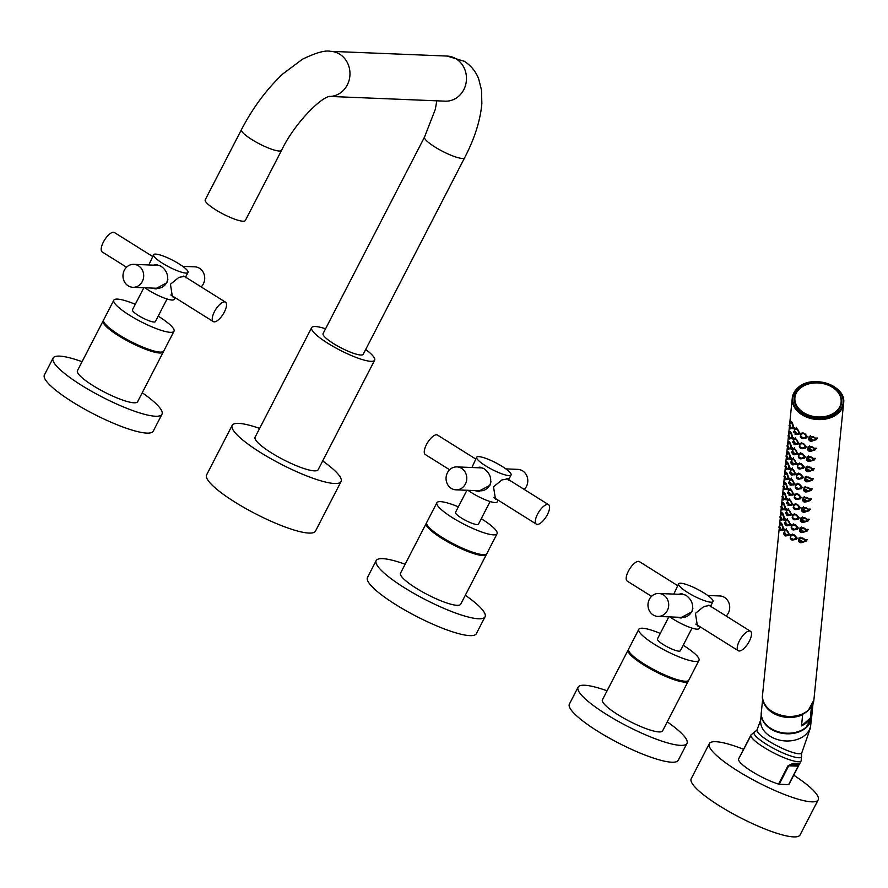 <?xml version="1.0" encoding="UTF-8"?>
<svg xmlns="http://www.w3.org/2000/svg" width="888" height="888" viewBox="0 0 888 888"><rect width="100%" height="100%" fill="white"/><g stroke="black" fill="none" stroke-linecap="round" stroke-linejoin="round"><path stroke-width="1.33" d="M281.585 150.294A22.566 4.451 27.3 0 1 251.815 139.549A22.566 4.451 27.3 0 1 241.469 129.593L205.239 199.789A22.566 4.451 27.3 0 0 214.519 209.069A22.566 4.451 27.3 0 0 235.742 219.536A22.566 4.451 -152.7 0 0 245.354 220.49L281.585 150.294C294.228 123.754 320.457 97.747 329.393 96.415L445.188 101.165A22.566 20.369 92.3 0 0 465.667 84.737A22.566 20.369 92.3 0 0 456.254 58.952A22.566 20.369 92.3 0 0 447.019 56.055L464.402 61.328C471.162 65.79 475.913 71.651 478.676 78.91L481.518 90.143L481.851 103.485C480.386 120.357 474.658 138.428 464.657 157.72A22.566 4.451 -152.7 0 1 434.898 146.975A22.566 4.451 -152.7 0 1 424.542 137.018L435.331 109.313L436.785 100.821M464.657 157.72L363.203 354.29A22.566 4.451 -152.7 0 1 333.433 343.545A22.566 4.451 -152.7 0 1 323.088 333.577L424.542 137.018M325.563 328.782A35.465 7.004 27.3 0 0 311.633 327.661A35.465 7.004 27.3 0 0 327.894 343.312A35.465 7.004 -152.7 0 0 374.658 360.195A35.465 7.004 -152.7 0 0 365.678 349.484M374.658 360.195L318.137 469.719A35.465 7.004 -152.7 0 1 271.362 452.836A35.465 7.004 -152.7 0 1 255.1 437.185L311.633 327.661M259.629 428.416A61.261 12.099 27.3 0 0 232.179 425.352A61.261 12.099 27.3 0 0 260.273 452.381A61.261 12.099 -152.7 0 0 341.059 481.551A61.261 12.099 -152.7 0 0 322.655 460.95M232.179 425.352L206.593 474.925A61.261 12.099 27.3 0 0 234.687 501.953A61.261 12.099 -152.7 0 0 315.473 531.113L341.059 481.551M214.441 311.677A11.477 4.396 -57.9 0 1 225.474 302.153A11.477 4.396 -57.9 0 1 224.32 312.077A11.477 4.396 122.1 0 1 213.287 321.6A11.477 4.396 122.1 0 1 214.441 311.677M174.126 297.058L172.416 296.747L170.441 284.249L178.865 277.389L185.303 276.201L185.548 277.112M153.369 265.157L156.377 264.624L160.983 266.167C166.933 270.562 168.887 276.09 166.855 282.75L155.389 288.855L151.582 288.056M153.624 254.712A19.347 3.818 -152.7 0 0 162.493 263.248A19.347 3.818 27.3 0 0 188.001 272.461A19.347 3.818 27.3 0 0 179.132 263.925A19.347 3.818 -152.7 0 0 153.624 254.712L148.818 264.968M144.966 287.79A19.347 3.818 -152.7 0 0 148.573 290.209A19.347 3.818 27.3 0 0 174.081 299.423L175.014 297.613M153.768 288.145A12.121 10.945 -87.7 0 0 156.388 288.855M154.701 265.201A12.121 10.945 92.3 0 1 157.243 264.713M167.888 279.098A11.477 10.356 92.3 0 1 157.287 288.289L132.878 287.301A11.477 10.356 92.3 0 0 143.29 278.943A11.477 10.356 92.3 0 0 138.506 265.834A11.477 10.356 -87.7 0 0 133.811 264.358L158.219 265.346A11.477 10.356 92.3 0 1 159.929 265.579M143.834 287.745L132.445 309.801A12.898 2.542 -152.7 0 0 138.362 315.484A12.898 2.542 27.3 0 0 155.367 321.634L167.044 298.99M158.197 316.139A33.855 6.682 -152.7 0 1 158.464 316.306A33.855 6.682 27.3 0 1 173.993 331.246A33.855 6.682 27.3 0 1 129.337 315.118A33.855 6.682 -152.7 0 1 113.819 300.188A33.855 6.682 -152.7 0 1 135.276 304.307M173.993 331.246L163.781 351.015A33.855 6.682 27.3 0 1 119.136 334.898A33.855 6.682 -152.7 0 1 103.618 319.958L113.819 300.188M103.152 320.857L77.456 370.651A33.855 6.682 -152.7 0 0 92.974 385.592A33.855 6.682 -152.7 0 0 137.618 401.709L163.314 351.914A33.855 6.682 27.3 0 1 118.67 335.797A33.855 6.682 -152.7 0 1 103.152 320.857A33.855 6.682 -152.7 0 1 103.474 320.457M82.073 361.694A61.261 12.099 27.3 0 0 53.102 358.086A61.261 12.099 27.3 0 0 81.185 385.115A61.261 12.099 -152.7 0 0 161.971 414.274L153.28 431.124A61.261 12.099 -152.7 0 1 72.483 401.964A61.261 12.099 27.3 0 1 44.4 374.936L53.102 358.086M142.247 392.751A61.261 12.099 -152.7 0 1 161.971 414.274M201.154 286.902A11.477 10.356 92.3 0 0 199.523 268.298A11.477 10.356 -87.7 0 0 194.827 266.833L182.739 266.345M152.692 256.521L114.419 232.534A11.477 4.396 -57.9 0 0 103.385 242.058A11.477 4.396 122.1 0 0 102.231 251.981L126.551 267.221M132.878 287.301A11.477 10.356 92.3 0 1 128.183 285.825A11.477 10.356 -87.7 0 1 123.388 272.716A11.477 10.356 -87.7 0 1 133.811 264.358M537.518 514.219A11.477 4.396 -57.9 0 1 548.551 504.684A11.477 4.396 -57.9 0 1 547.397 514.618A11.477 4.396 122.1 0 1 536.363 524.142A11.477 4.396 122.1 0 1 537.518 514.219M497.202 499.589L495.493 499.278L493.517 486.791L501.931 479.931L508.369 478.743L508.613 479.653M476.445 467.687L479.442 467.166L484.06 468.709C490.01 473.104 491.963 478.632 489.932 485.292L478.466 491.397L474.658 490.598M476.69 457.253A19.347 3.818 -152.7 0 0 485.558 465.789A19.347 3.818 27.3 0 0 511.077 474.991A19.347 3.818 27.3 0 0 502.208 466.455A19.347 3.818 -152.7 0 0 476.69 457.253L471.894 467.51M468.043 490.32A19.347 3.818 -152.7 0 0 471.65 492.751A19.347 3.818 27.3 0 0 497.158 501.953L498.09 500.155M476.845 490.687A12.121 10.945 -87.7 0 0 479.465 491.397M477.766 467.743A12.121 10.945 92.3 0 1 480.319 467.255M490.964 481.64A11.477 10.356 92.3 0 1 480.364 490.82L455.955 489.832A11.477 10.356 92.3 0 0 466.367 481.485A11.477 10.356 92.3 0 0 461.571 468.365A11.477 10.356 -87.7 0 0 456.876 466.899L481.285 467.887A11.477 10.356 92.3 0 1 482.994 468.12M466.899 490.276L455.522 512.332A12.898 2.542 -152.7 0 0 461.427 518.026A12.898 2.542 27.3 0 0 478.443 524.164L490.121 501.531M481.274 518.67A33.855 6.682 -152.7 0 1 481.54 518.836A33.855 6.682 27.3 0 1 497.058 533.777A33.855 6.682 27.3 0 1 452.414 517.66A33.855 6.682 -152.7 0 1 436.896 502.719A33.855 6.682 -152.7 0 1 458.352 506.848M497.058 533.777L486.857 553.557A33.855 6.682 27.3 0 1 442.213 537.44A33.855 6.682 -152.7 0 1 426.684 522.499L436.896 502.719M426.229 523.398L400.521 573.193A33.855 6.682 -152.7 0 0 416.05 588.122A33.855 6.682 -152.7 0 0 460.694 604.24L486.391 554.456A33.855 6.682 27.3 0 1 441.747 538.328A33.855 6.682 -152.7 0 1 426.229 523.398A33.855 6.682 -152.7 0 1 426.54 522.988M405.15 564.235A61.261 12.099 27.3 0 0 376.168 560.617A61.261 12.099 27.3 0 0 404.262 587.645A61.261 12.099 -152.7 0 0 485.048 616.816L476.345 633.666A61.261 12.099 -152.7 0 1 395.56 604.506A61.261 12.099 27.3 0 1 367.477 577.466L376.168 560.617M465.312 595.282A61.261 12.099 -152.7 0 1 485.048 616.816M524.231 489.443A11.477 10.356 92.3 0 0 522.599 470.84A11.477 10.356 -87.7 0 0 517.904 469.375L505.816 468.886M475.757 459.052L437.495 435.065A11.477 4.396 -57.9 0 0 426.462 444.588A11.477 4.396 122.1 0 0 425.297 454.523L449.617 469.763M455.955 489.832A11.477 10.356 92.3 0 1 451.248 488.367A11.477 10.356 -87.7 0 1 446.464 475.258A11.477 10.356 -87.7 0 1 456.876 466.899M739.438 640.803A11.477 4.396 -57.9 0 1 750.471 631.279A11.477 4.396 -57.9 0 1 749.317 641.203A11.477 4.396 122.1 0 1 738.283 650.726A11.477 4.396 122.1 0 1 739.438 640.803M699.122 626.173L697.413 625.874L695.437 613.375L703.851 606.515L710.3 605.327L710.533 606.238M678.365 594.272L681.374 593.75L685.98 595.293C691.93 599.689 693.883 605.216 691.852 611.876L680.386 617.981L676.578 617.182M678.621 583.838A19.347 3.818 -152.7 0 0 687.49 592.374A19.347 3.818 27.3 0 0 712.997 601.576A19.347 3.818 27.3 0 0 704.129 593.04A19.347 3.818 -152.7 0 0 678.621 583.838L673.814 594.094M669.963 616.916A19.347 3.818 -152.7 0 0 673.57 619.336A19.347 3.818 27.3 0 0 699.078 628.549L700.01 626.739M678.765 617.271A12.121 10.945 -87.7 0 0 681.385 617.981M679.697 594.327A12.121 10.945 92.3 0 1 682.239 593.839M692.884 608.225A11.477 10.356 92.3 0 1 682.284 617.415L657.875 616.416A11.477 10.356 92.3 0 0 668.287 608.069A11.477 10.356 92.3 0 0 663.491 594.949A11.477 10.356 -87.7 0 0 658.796 593.484L683.205 594.472A11.477 10.356 92.3 0 1 684.914 594.705M668.819 616.86L657.442 638.927A12.898 2.542 -152.7 0 0 663.347 644.61A12.898 2.542 27.3 0 0 680.363 650.749L692.041 628.116M683.194 645.265A33.855 6.682 -152.7 0 1 683.46 645.432A33.855 6.682 27.3 0 1 698.989 660.361A33.855 6.682 27.3 0 1 654.334 644.244A33.855 6.682 -152.7 0 1 638.816 629.315A33.855 6.682 -152.7 0 1 660.272 633.433M698.989 660.361L688.777 680.141A33.855 6.682 27.3 0 1 644.133 664.024A33.855 6.682 -152.7 0 1 628.615 649.084L638.816 629.315M628.149 649.983L602.441 699.777A33.855 6.682 -152.7 0 0 617.97 714.718A33.855 6.682 -152.7 0 0 662.615 730.835L688.311 681.041A33.855 6.682 27.3 0 1 643.667 664.923A33.855 6.682 -152.7 0 1 628.149 649.983A33.855 6.682 -152.7 0 1 628.46 649.572M607.07 690.82A61.261 12.099 27.3 0 0 578.088 687.201A61.261 12.099 27.3 0 0 606.182 714.23A61.261 12.099 -152.7 0 0 686.968 743.4L678.265 760.25A61.261 12.099 -152.7 0 1 597.48 731.09A61.261 12.099 27.3 0 1 569.397 704.062L578.088 687.201M667.243 721.866A61.261 12.099 -152.7 0 1 686.968 743.4M726.151 616.028A11.477 10.356 92.3 0 0 724.519 597.424A11.477 10.356 -87.7 0 0 719.824 595.959L707.736 595.471M677.688 585.647L639.415 561.649A11.477 4.396 -57.9 0 0 628.382 571.173A11.477 4.396 122.1 0 0 627.228 581.107L651.537 596.348M657.875 616.416A11.477 10.356 92.3 0 1 653.18 614.951A11.477 10.356 -87.7 0 1 648.384 601.842A11.477 10.356 -87.7 0 1 658.796 593.484M761.382 715.195A25.153 18.393 5.7 0 0 778.854 732.567A25.153 18.393 5.7 0 0 806.115 727.683A25.153 18.393 5.7 0 0 811.022 720.168M788.056 765.711L788.711 765.845L779.22 784.237L788.633 784.626L798.134 766.233L797.79 764.945L795.992 764.468L788.711 765.845L798.401 766.144L799.433 763.691L797.402 763.247L792.917 763.425L788.056 765.711L778.554 784.104A28.25 5.572 -152.7 0 1 751.592 771.284A28.25 5.572 -152.7 0 1 738.561 759.029L750.316 736.718M788.633 784.626L799.433 763.691A2.575 2.553 -35.3 0 1 797.79 764.945L791.874 764.701A2.575 1.776 -96.5 0 0 792.917 763.425M793.739 775.18A61.261 12.099 -152.7 0 1 818.181 799.866A61.261 12.099 -152.7 0 1 737.384 770.706A61.261 12.099 27.3 0 1 709.301 743.678A61.261 12.099 27.3 0 1 743.578 749.283M779.22 784.237L778.554 784.104M788.91 784.537L798.39 766.166M738.572 758.985L748.051 740.636M818.181 799.866L800.088 834.92A61.261 12.099 -152.7 0 1 719.291 805.76A61.261 12.099 27.3 0 1 691.208 778.732L709.301 743.678M803.407 713.564L802.641 714.696L801.52 725.896A25.275 18.493 5.7 0 0 806.748 722.499A25.275 18.493 5.7 0 0 810.356 718.081L811.432 706.77M801.52 725.896L810.356 718.081M807.303 491.153L807.614 491.108C806.36 489.11 804.983 488.777 803.474 490.087C804.639 492.196 806.015 492.54 807.614 491.108L806.915 491.919L803.54 489.821L807.303 491.153L803.762 490.487M804.75 490.254L806.138 491.297M806.304 490.997L804.506 490.42M805.56 486.458L804.239 488.456C806.493 486.469 808.58 486.868 810.478 489.654L806.915 491.919M803.84 489.188L804.151 487.068L811.965 489.255L811.31 490.376L808.135 491.408M780.596 524.053L780.852 522.81M780.63 523.554C781.629 522.61 782.606 524.586 783.582 529.481L783.249 530.325L782.128 529.981M784.493 531.535L784.803 529.692M784.448 530.547C786.202 528.948 787.823 530.369 789.321 534.787L788.899 535.708L787.023 535.664M790.686 536.674L790.986 534.598M790.542 535.542C792.84 533.51 794.982 534.465 796.969 538.394L796.458 539.404L793.916 539.771M798.756 539.937L799.067 537.828L806.881 540.015L806.226 541.136L803.052 542.168M781.618 513.908L781.873 512.665M781.651 513.408C782.639 512.454 783.627 514.43 784.604 519.336L784.27 520.179L783.149 519.835M785.514 521.378L785.825 519.536M785.469 520.401C787.212 518.803 788.844 520.213 790.342 524.63L789.92 525.563L788.045 525.507M791.708 526.529L791.996 524.453M791.552 525.396C793.861 523.354 796.003 524.309 797.99 528.249L797.468 529.259L794.938 529.625M799.766 529.792L800.088 527.672L807.891 529.859L807.248 530.98L804.062 532.012M782.639 503.751L782.883 502.508M782.661 503.252C783.66 502.308 784.648 504.284 785.614 509.179L785.292 510.023L784.16 509.679M786.524 511.233L786.835 509.39M786.479 510.245C788.233 508.646 789.854 510.067 791.363 514.485L790.931 515.406L789.066 515.362M792.718 516.372L793.017 514.296M792.573 515.24C794.871 513.209 797.013 514.163 799 518.093L798.49 519.103L795.948 519.469M800.787 519.635L801.098 517.526L808.913 519.713L808.269 520.834L805.083 521.866M783.649 493.606L783.904 492.363M783.682 493.106C784.67 492.152 785.658 494.128 786.635 499.034L786.302 499.877L785.181 499.533M787.545 501.076L787.856 499.234M787.501 500.099C789.243 498.501 790.875 499.911 792.374 504.329L791.952 505.261L790.076 505.205M793.739 506.227L794.027 504.151M793.583 505.094C795.892 503.052 798.035 504.007 800.021 507.947L799.5 508.946L796.969 509.324M801.797 509.49L802.119 507.37L809.934 509.557L809.279 510.678L806.104 511.71M784.67 483.449L784.914 482.206M784.692 482.95C785.691 482.006 786.679 483.982 787.656 488.877L787.323 489.721L786.202 489.377M788.555 490.931L788.866 489.088M788.522 489.943C790.265 488.345 791.885 489.754 793.395 494.183L792.962 495.104L791.097 495.06M794.749 496.07L795.049 493.994M794.605 494.938C796.902 492.907 799.045 493.861 801.032 497.791L800.521 498.801L797.979 499.167M802.819 499.334L803.129 497.225L810.944 499.411L810.3 500.532L807.114 501.565M785.68 473.304L785.936 472.061M785.714 472.805C786.701 471.85 787.689 473.826 788.666 478.732L788.333 479.576L787.212 479.231M789.576 480.774L789.887 478.932M789.532 479.798C791.286 478.199 792.906 479.609 794.405 484.027L793.983 484.959L792.107 484.904M795.77 485.925L796.07 483.849M795.615 484.793C797.924 482.75 800.066 483.705 802.053 487.645L801.531 488.644L799 489.022M786.701 463.148L786.946 461.904M786.724 462.648C787.723 461.705 788.711 463.68 789.687 468.575L789.354 469.419L788.233 469.075M790.598 470.629L790.908 468.786M790.553 469.641C792.296 468.043 793.916 469.452 795.426 473.881L794.993 474.803L793.128 474.758M796.78 475.768L797.08 473.693M796.636 474.636C798.934 472.605 801.087 473.559 803.063 477.489L802.552 478.499L800.01 478.865M804.85 479.032L805.161 476.923L812.975 479.109L812.331 480.23L809.146 481.263M787.712 453.002L787.967 451.759M787.745 452.503C788.744 451.548 789.721 453.524 790.697 458.43L790.364 459.274L789.243 458.93M791.608 460.472L791.918 458.63M791.563 459.496C793.317 457.897 794.938 459.307 796.436 463.725L796.014 464.646L794.138 464.602M797.801 465.623L798.101 463.547M797.657 464.491C799.955 462.448 802.097 463.403 804.084 467.343L803.573 468.342L801.032 468.72M805.871 468.886L806.182 466.766L813.996 468.953L813.341 470.074L810.167 471.106M788.733 442.846L788.988 441.602M788.755 442.346C789.754 441.403 790.742 443.378 791.719 448.274L791.386 449.117L790.265 448.773M792.629 450.327L792.94 448.484M792.584 449.339C794.327 447.741 795.959 449.15 797.457 453.579L797.036 454.501L795.16 454.456M798.812 455.466L799.111 453.391M798.667 454.334C800.965 452.303 803.118 453.246 805.105 457.187L804.584 458.197L802.042 458.563M806.881 458.73L807.203 456.621L815.006 458.807L814.363 459.929L811.177 460.961M789.743 432.7L789.998 431.457M789.776 432.201C790.775 431.246 791.752 433.222 792.729 438.128L792.396 438.972L791.275 438.628M793.639 440.171L793.95 438.328M793.595 439.194C795.348 437.595 796.969 439.005 798.467 443.423L798.046 444.344L796.17 444.3M799.833 445.321L800.132 443.245M799.688 444.189C801.986 442.146 804.128 443.101 806.115 447.041L805.605 448.04L803.063 448.418M807.902 448.584L808.213 446.464L816.028 448.651L815.373 449.772L812.198 450.804M790.764 422.544L791.019 421.301M790.797 422.044C791.785 421.101 792.773 423.077 793.75 427.972L793.417 428.815L792.296 428.471M794.66 430.025L794.971 428.183M794.616 429.037C796.358 427.439 797.99 428.849 799.489 433.277L799.067 434.199L797.191 434.143M800.854 435.164L801.143 433.089M800.699 434.032C803.007 432.001 805.15 432.944 807.137 436.885L806.615 437.895L804.084 438.261M808.913 438.428L809.234 436.319L817.038 438.506L816.394 439.627L813.208 440.659M832.445 387.212A23.732 17.36 5.7 0 0 808.313 383.971A23.732 17.36 5.7 0 0 794.36 397.946A23.732 17.36 5.7 0 0 803.296 413.275A23.732 17.36 5.7 0 0 827.505 416.672A23.732 17.36 5.7 0 0 841.58 402.675A23.732 17.36 5.7 0 0 832.644 387.335M780.008 530.18L782.583 529.836L783.005 529.082C782.217 525.185 781.329 523.731 780.363 524.708M781.418 523.132L778.92 527.061C779.708 526.351 780.397 527.306 780.974 529.925L780.663 530.458L778.92 527.061M780.397 529.781L778.909 527.294L780.397 529.781L783.582 528.726M780.086 529.326L779.287 528.005L779.986 529.559M778.909 527.294L779.02 526.695M784.826 535.675L785.947 536.03L788.722 534.409C787.578 530.924 786.28 529.836 784.826 531.146M786.28 528.86L783.649 533.277C784.692 532.334 785.591 533.055 786.357 535.431L785.947 536.03L783.649 533.277M785.847 535.364L783.716 533.588L786.357 535.431L789.299 534.077M784.193 534.021L785.392 535.02L784.193 534.021M783.649 533.488L783.771 534.11M796.913 537.74L792.973 540.126L793.495 539.449L790.187 537.828C791.097 540.082 792.196 540.626 793.495 539.449L796.125 538.228C794.616 535.064 792.951 534.299 791.141 535.919L792.274 534.021M793.073 539.449L790.353 538.195L793.495 539.449M792.429 539.183L790.897 538.472L792.296 539.427M800.477 537.207L798.39 540.848C799.555 542.945 800.932 543.29 802.53 541.869C801.276 539.871 799.899 539.527 798.39 540.848L801.831 542.679L805.405 540.404L801.831 542.679M806.792 539.416L805.405 540.404C803.496 537.617 801.409 537.218 799.156 539.216L799.255 538.827M802.23 541.913L798.678 541.247L802.53 541.869M799.677 541.014L801.054 542.046M801.22 541.758L799.422 541.181M781.018 520.024L783.605 519.691L784.026 518.936C783.227 515.04 782.35 513.575 781.373 514.563M782.428 512.986L779.93 516.916C780.73 516.194 781.407 517.149 781.995 519.769L781.684 520.312L779.93 516.916M781.407 519.635L779.93 517.138L781.407 519.635L784.592 518.57M781.107 519.18L780.297 517.848L781.007 519.402M779.919 517.138L780.03 516.55M785.847 525.518L786.957 525.874L789.743 524.253C788.588 520.768 787.29 519.68 785.836 520.99M787.29 518.714L784.67 523.132C785.702 522.188 786.601 522.899 787.367 525.274L786.957 525.874L784.67 523.132M786.857 525.219L784.737 523.432L787.367 525.274L790.309 523.92M785.214 523.865L786.413 524.875L785.214 523.865M784.659 523.343L784.781 523.953M797.935 527.594L793.983 529.981L794.516 529.304L791.208 527.683C792.107 529.936 793.206 530.469 794.516 529.304L797.135 528.071C795.626 524.908 793.972 524.142 792.163 525.763L793.284 523.876M794.094 529.304L791.375 528.049L794.516 529.304M793.439 529.026L791.907 528.316L793.317 529.27M801.498 527.061L799.411 530.691C800.576 532.8 801.953 533.144 803.54 531.712C802.297 529.714 800.921 529.381 799.411 530.691L802.852 532.523L806.415 530.258L802.852 532.523M807.814 529.259L806.415 530.258C804.506 527.472 802.43 527.072 800.177 529.059L800.277 528.682M803.24 531.757L799.7 531.091L803.54 531.712M800.687 530.858L802.075 531.901M802.241 531.601L800.443 531.024M782.039 509.879L784.626 509.534L785.036 508.78C784.248 504.884 783.371 503.429 782.395 504.406M783.449 502.83L780.952 506.759C781.74 506.049 782.428 507.004 783.005 509.623L780.952 506.759M782.428 509.479L780.941 506.993L782.428 509.479L785.614 508.424M782.117 509.024L781.318 507.703L782.017 509.257M780.941 506.993L781.052 506.393M786.857 515.373L787.978 515.728L790.764 514.108C789.61 510.622 788.311 509.534 786.857 510.844M788.311 508.558L785.68 512.975C786.724 512.032 787.623 512.753 788.389 515.129L787.978 515.728L785.68 512.975M787.878 515.062L785.747 513.286L788.389 515.129L791.33 513.775M786.224 513.719L787.423 514.718L786.224 513.719M785.68 513.186L785.802 513.808M798.945 517.438L795.004 519.824L795.526 519.147L792.218 517.526C793.128 519.78 794.227 520.324 795.526 519.147L798.157 517.926C796.647 514.763 794.982 513.997 793.173 515.617L794.305 513.719M795.104 519.147L792.385 517.893L795.526 519.147M794.46 518.881L792.929 518.17L794.327 519.125M802.519 516.905L800.421 520.546C801.587 522.644 802.963 522.988 804.561 521.567C803.307 519.569 801.931 519.225 800.421 520.546L803.862 522.377L807.436 520.102L803.862 522.377M808.824 519.103L807.436 520.102C805.527 517.316 803.451 516.916 801.187 518.914L801.298 518.525M804.262 521.611L800.71 520.945L804.561 521.567M801.709 520.701L803.085 521.744M803.263 521.456L801.453 520.879M783.05 499.722L785.636 499.389L786.058 498.634C785.27 494.738 784.382 493.273 783.416 494.261M784.459 492.685L781.962 496.614C782.761 495.893 783.449 496.847 784.026 499.467L783.716 500.011L781.962 496.614M783.438 499.334L781.962 496.836L783.438 499.334L786.624 498.268M783.138 498.878L782.328 497.546L783.038 499.1M781.951 496.836L782.062 496.248M787.878 505.216L788.988 505.572L791.774 503.951C790.631 500.466 789.321 499.378 787.867 500.688M789.332 498.412L786.701 502.83C787.734 501.887 788.633 502.597 789.399 504.972L788.988 505.572L786.79 502.497M788.888 504.917L786.768 503.13L789.399 504.972L792.34 503.618M787.245 503.563L788.444 504.573L787.245 503.563M786.69 503.041L786.812 503.651M799.966 507.292L796.025 509.679L796.547 509.002L793.239 507.381C794.138 509.634 795.248 510.167 796.547 509.002L799.167 507.77C797.668 504.606 796.003 503.84 794.194 505.461L795.315 503.574M796.125 509.002L793.406 507.747L796.547 509.002M795.47 508.724L793.939 508.014L795.348 508.968M803.529 506.759L801.442 510.389C802.608 512.498 803.984 512.842 805.571 511.41C804.328 509.412 802.952 509.079 801.442 510.389L804.883 512.221L808.446 509.956L804.883 512.221M809.845 508.957L808.446 509.956C806.548 507.17 804.461 506.771 802.208 508.757L802.308 508.38M805.272 511.455L801.731 510.789L805.571 511.41M802.719 510.556L804.106 511.599M804.273 511.299L802.475 510.722M784.071 489.577L786.657 489.233L787.068 488.478C786.28 484.582 785.403 483.128 784.426 484.104M785.48 482.528L782.983 486.458C783.771 485.747 784.459 486.691 785.036 489.321L782.983 486.458M784.459 489.177L782.972 486.691L784.459 489.177L787.645 488.123M784.148 488.722L783.349 487.401L784.049 488.955M782.972 486.68L783.083 486.091M788.888 495.071L790.009 495.426L792.795 493.806C791.641 490.32 790.342 489.233 788.888 490.542M790.342 488.256L787.712 492.674C788.755 491.73 789.654 492.452 790.42 494.827L790.009 495.426L787.712 492.674M789.909 494.76L787.778 492.984L790.42 494.827L793.361 493.473M788.255 493.417L789.454 494.416L788.255 493.417M787.712 492.884L787.834 493.495M800.987 497.136L797.036 499.522L797.557 498.845L794.249 497.225C795.16 499.478 796.259 500.022 797.557 498.845L800.188 497.624C798.678 494.461 797.013 493.695 795.204 495.315L796.336 493.417M797.147 498.845L794.416 497.591L797.557 498.845M796.492 498.579L794.96 497.868L796.358 498.823M804.55 496.603L802.452 500.244C803.618 502.342 805.005 502.686 806.593 501.265C805.338 499.267 803.962 498.923 802.452 500.244L805.893 502.075L809.468 499.8L805.893 502.075M810.866 498.801L809.468 499.8C807.558 497.014 805.483 496.614 803.218 498.612L803.329 498.224M806.293 501.309L802.741 500.643L806.593 501.265M803.74 500.399L805.116 501.443M805.294 501.154L803.485 500.577M785.081 479.42L787.667 479.087L788.089 478.332C787.301 474.436 786.413 472.971 785.447 473.959M786.502 472.383L783.993 476.312C784.792 475.591 785.48 476.545 786.058 479.165L785.747 479.709L783.993 476.312M785.469 479.032L783.993 476.534L785.469 479.032L788.666 477.966M785.17 478.577L784.359 477.245L785.07 478.799M784.104 475.946L783.993 476.556M789.909 484.915L791.019 485.27L793.805 483.649C792.662 480.164 791.352 479.076 789.909 480.386M791.363 478.11L788.733 482.528C789.765 481.585 790.675 482.295 791.441 484.67L791.019 485.27L788.733 482.528M790.931 484.615L788.799 482.828L791.441 484.67L794.372 483.316M789.277 483.261L790.475 484.271L789.277 483.261M788.733 482.739L788.844 483.35M801.997 486.99L798.057 489.377L798.578 488.7L795.271 487.079C796.17 489.332 797.28 489.865 798.578 488.7L801.209 487.468C799.7 484.304 798.035 483.538 796.225 485.159L797.346 483.261M798.157 488.7L795.437 487.445L798.578 488.7M797.502 488.422L795.97 487.712L797.38 488.666M786.102 469.275L788.688 468.931L789.099 468.176C788.311 464.28 787.434 462.826 786.457 463.802M787.512 462.226L785.014 466.156C785.802 465.445 786.49 466.389 787.068 469.019L785.014 466.156M786.49 468.875L785.003 466.389L786.49 468.875L789.676 467.821M786.18 468.42L785.38 467.099L786.091 468.653M785.114 465.789L785.003 466.4M790.919 474.769L792.041 475.124L794.827 473.493C793.672 470.018 792.374 468.931 790.919 470.24M792.374 467.954L789.754 472.372C790.786 471.428 791.685 472.15 792.451 474.525L792.041 475.124L789.754 472.372M791.941 474.458L789.821 472.682L792.451 474.525L795.393 473.171M790.287 473.115L791.497 474.114L790.287 473.115M789.743 472.583L789.865 473.193M803.018 476.834L799.067 479.22L799.589 478.543L796.292 476.923C797.191 479.176 798.29 479.72 799.589 478.543L802.219 477.322C800.71 474.159 799.056 473.382 797.235 475.013L798.368 473.115M799.178 478.543L796.447 477.289L799.589 478.543M798.523 478.277L796.991 477.566L798.401 478.51M806.582 476.301L804.484 479.931C805.66 482.04 807.037 482.384 808.624 480.963C807.381 478.965 805.993 478.621 804.484 479.931L807.925 481.773L811.499 479.498L807.925 481.773M812.897 478.499L811.499 479.498C809.59 476.712 807.514 476.312 805.261 478.31L805.361 477.922M808.324 481.007L804.772 480.341L808.624 480.963M805.771 480.097L807.148 481.141M807.325 480.852L805.516 480.275M787.112 459.118L789.698 458.774L790.12 458.03C789.332 454.123 788.444 452.669 787.478 453.657M788.533 452.081L786.035 456.01C786.824 455.289 787.512 456.243 788.089 458.863L787.778 459.407L786.035 456.01M787.512 458.73L786.024 456.232L787.512 458.73L790.697 457.664M787.201 458.275L786.402 456.943L787.101 458.497M786.135 455.644L786.024 456.254M791.941 464.613L793.062 464.968L795.837 463.347C794.693 459.862 793.395 458.774 791.941 460.084M793.395 457.808L790.764 462.226C791.796 461.283 792.707 461.993 793.472 464.369L793.062 464.968L790.764 462.226M792.962 464.313L790.831 462.526L793.472 464.369L796.403 463.014M791.308 462.959L792.507 463.969L791.308 462.959M790.764 462.437L790.875 463.048M804.029 466.688L800.088 469.075L800.61 468.398L797.302 466.777C798.201 469.031 799.311 469.563 800.61 468.398L803.24 467.166C801.731 464.002 800.066 463.236 798.257 464.857L799.378 462.959M800.188 468.398L797.468 467.144L800.61 468.398M799.533 468.12L798.001 467.41L799.411 468.365M807.592 466.156L805.505 469.785C806.67 471.894 808.047 472.227 809.645 470.807C808.391 468.809 807.014 468.476 805.505 469.785L808.946 471.617L812.509 469.352L808.946 471.617M813.908 468.353L812.509 469.352C810.611 466.566 808.524 466.167 806.271 468.154L806.371 467.776M809.345 470.851L805.793 470.185L809.645 470.807M806.792 469.952L808.169 470.995M808.335 470.696L806.537 470.118M788.133 448.973L790.72 448.629L791.13 447.874C790.342 443.978 789.465 442.524 788.489 443.501M789.543 441.924L787.046 445.854C787.834 445.143 788.522 446.087 789.11 448.718L788.799 449.25L787.046 445.854M788.522 448.573L787.034 446.087L788.522 448.573L791.708 447.519M788.211 448.118L787.412 446.797L788.122 448.351M787.034 446.076L787.145 445.487M792.951 454.467L794.072 454.823L796.858 453.191C795.704 449.716 794.405 448.629 792.951 449.939M794.405 447.652L791.785 452.07C792.818 451.126 793.717 451.848 794.483 454.223L794.072 454.823L791.785 452.07M793.972 454.156L791.852 452.381L794.483 454.223L797.424 452.869M792.318 452.813L793.528 453.812L792.318 452.813M791.774 452.281L791.896 452.891M805.05 456.532L801.098 458.918L801.62 458.241L798.323 456.621C799.222 458.874 800.321 459.418 801.62 458.241L804.25 457.02C802.741 453.857 801.087 453.08 799.267 454.712L800.399 452.813M801.209 458.241L798.49 456.987L801.62 458.241M800.554 457.975L799.022 457.265L800.432 458.208M808.613 455.999L806.526 459.629C807.692 461.738 809.068 462.082 810.655 460.661C809.412 458.663 808.025 458.319 806.526 459.629L809.956 461.471L813.53 459.196L809.956 461.471M814.929 458.197L813.53 459.196C811.621 456.41 809.545 456.01 807.292 457.997L807.392 457.62M810.356 460.706L806.804 460.04L810.655 460.661M807.803 459.795L809.19 460.839M809.357 460.55L807.558 459.962M789.155 438.816L791.73 438.472L792.152 437.729C791.363 433.821 790.475 432.367 789.51 433.355M790.564 431.768L788.067 435.708C788.855 434.987 789.543 435.941 790.12 438.561L789.809 439.105L788.067 435.708M789.543 438.417L788.056 435.93L789.543 438.417L792.729 437.362M789.232 437.973L788.433 436.641L789.132 438.195M788.056 435.93L788.167 435.342M793.972 444.311L795.093 444.666L797.868 443.045C796.725 439.56 795.426 438.472 793.972 439.782M795.426 437.495L792.795 441.924C793.839 440.981 794.738 441.691 795.504 444.067L795.093 444.666L792.795 441.924M794.993 444.011L792.862 442.224L795.504 444.067L798.445 442.712M793.339 442.657L794.538 443.667L793.339 442.657M792.795 442.135L792.917 442.746M806.06 446.387L802.119 448.773L802.641 448.085L799.333 446.475C800.243 448.729 801.342 449.261 802.641 448.085L805.272 446.864C803.762 443.7 802.097 442.934 800.288 444.555L801.42 442.657M802.219 448.096L799.5 446.842L802.641 448.085M801.575 447.818L800.044 447.108L801.442 448.063M809.623 445.843L807.536 449.483C808.702 451.592 810.078 451.925 811.676 450.505C810.422 448.507 809.046 448.174 807.536 449.483L810.977 451.315L814.551 449.051L810.977 451.315M815.939 448.052L814.551 449.051C812.642 446.264 810.555 445.865 808.302 447.852L808.402 447.474M811.377 450.549L807.825 449.883L811.676 450.505M808.824 449.65L810.2 450.693M810.367 450.394L808.568 449.816M790.165 428.671L792.751 428.327L793.173 427.572C792.374 423.676 791.497 422.222 790.52 423.199M791.574 421.622L789.077 425.552C789.876 424.841 790.553 425.785 791.141 428.416L790.831 428.948L789.077 425.552M790.553 428.271L789.077 425.785L790.553 428.271L793.739 427.217M790.253 427.816L789.443 426.495L790.154 428.049M794.993 434.165L796.103 434.521L798.889 432.889C797.735 429.415 796.436 428.327 794.982 429.637M796.436 427.35L793.817 431.768C794.849 430.824 795.748 431.546 796.514 433.921L796.103 434.521L793.817 431.768M796.003 433.855L793.883 432.079L796.514 433.921L799.455 432.567M794.36 432.512L795.559 433.511L794.36 432.512M793.805 431.979L793.928 432.589M807.081 436.23L803.129 438.617L803.662 437.939L800.354 436.319C801.254 438.572 802.352 439.116 803.662 437.939L806.282 436.718C804.772 433.555 803.118 432.778 801.309 434.41L802.43 432.512M803.24 437.939L800.521 436.685L803.662 437.939M802.586 437.662L801.054 436.963L802.463 437.906M810.644 435.697L808.557 439.327C809.723 441.436 811.099 441.78 812.687 440.359C811.443 438.361 810.067 438.017 808.557 439.327L811.998 441.17L815.561 438.894L811.998 441.17M816.96 437.895L815.561 438.894C813.652 436.108 811.577 435.708 809.323 437.695L809.423 437.318M812.387 440.404L808.846 439.738L812.687 440.359M809.834 439.493L811.221 440.537M811.388 440.248L809.59 439.66M241.469 129.593C252.991 107.537 266.877 88.889 283.128 73.671L302.553 59.163C315.984 52.692 325.308 50.083 330.514 51.338A22.566 20.369 92.3 0 1 339.749 54.224A22.566 20.369 92.3 0 1 349.239 79.72A22.566 20.369 92.3 0 1 329.237 96.448M761.282 714.03L760.683 720.024A25.153 18.393 5.7 0 0 776.623 739.293A25.153 18.393 5.7 0 0 805.394 734.864A25.153 18.393 5.7 0 0 810.733 725.03L811.332 719.036M801.453 755.666L801.176 760.816A28.25 5.572 27.3 0 1 798.19 761.715A28.25 5.572 -152.7 0 1 768.575 750.138A28.25 5.572 -152.7 0 1 750.982 734.898L755.022 731.701A26.696 5.273 -152.7 0 0 768.331 745.454A26.696 5.273 -152.7 0 0 798.634 757.753A26.696 5.273 27.3 0 0 801.453 755.666L801.742 752.969A25.153 4.962 -152.7 0 1 799.078 753.779A25.153 4.962 -152.7 0 1 772.715 743.467A25.153 4.962 -152.7 0 1 757.042 729.903L760.683 720.024M795.992 764.468A2.575 2.331 -87.7 0 0 797.402 763.247M806.293 727.05A25.275 18.493 -174.3 0 1 777.355 731.49A25.275 18.493 -174.3 0 1 761.349 712.12C758.352 729.847 792.34 741.069 806.16 727.316L811.654 717.16A25.275 18.493 -174.3 0 1 806.293 727.05M812.02 705.827A25.275 18.493 -174.3 0 1 811.477 706.881M802.641 714.696A25.275 18.493 -174.3 0 1 763.236 700.943M811.876 488.655L807.614 491.108M805.183 486.702L805.183 487.257M797.746 388.001A25.796 18.87 5.7 0 0 792.274 398.09A25.796 18.87 5.7 0 0 808.602 417.848A25.796 18.87 5.7 0 0 838.128 413.32A25.796 18.87 5.7 0 0 843.6 403.23A25.796 18.87 5.7 0 0 827.261 383.461A25.796 18.87 5.7 0 0 797.746 388.001M808.413 710.145A25.796 18.87 -174.3 0 1 778.887 714.685A25.796 18.87 -174.3 0 1 762.548 694.927C759.418 712.775 794.272 724.342 808.346 710.278L813.885 700.066A25.796 18.87 -174.3 0 1 808.413 710.145M798.179 387.901A25.275 18.493 5.7 0 0 802.33 414.13A25.275 18.493 5.7 0 0 837.761 412.709A25.275 18.493 5.7 0 0 833.61 386.491A25.275 18.493 5.7 0 0 798.179 387.901M803.64 412.643A23.21 16.983 5.7 0 0 836.174 411.355A23.21 16.983 5.7 0 0 832.367 387.268A23.21 16.983 5.7 0 0 799.833 388.567A23.21 16.983 5.7 0 0 803.64 412.643M783.716 533.588L783.738 532.955M800.099 537.462L800.099 538.017M798.678 541.247L798.467 540.57M784.737 523.432L784.759 522.799M799.7 531.091L799.478 530.425M785.747 513.286L785.78 512.654M802.13 517.16L802.13 517.715M800.71 520.945L800.499 520.268M801.731 510.789L801.509 510.123M787.778 492.984L787.811 492.352M804.162 496.858L804.162 497.413M802.741 500.643L802.53 499.966M788.799 482.828L788.822 482.195M789.821 472.682L789.843 472.05M806.204 476.556L806.204 477.111M804.772 480.341L804.561 479.664M790.831 462.526L790.853 461.893M807.214 466.4L807.214 466.955M805.793 470.185L805.583 469.519M791.852 452.381L791.874 451.748M808.235 456.254L808.235 456.809M806.804 460.04L806.593 459.362M792.862 442.224L792.884 441.591M809.245 446.098L809.245 446.653M807.825 449.883L807.614 449.217M789.077 425.785L789.177 425.186M793.883 432.079L793.905 431.446M810.267 435.953L810.267 436.508M808.846 439.738L808.624 439.061M330.514 51.338L447.019 56.055M183.794 276.013L225.474 302.153M188.001 272.461L185.315 277.678M170.818 294.983L213.287 321.6M506.87 478.554L548.551 504.684M511.077 474.991L508.38 480.208M493.895 497.513L536.363 524.142M708.791 605.139L750.471 631.279M712.997 601.576L710.3 606.804M695.815 624.109L738.283 650.726M801.742 752.969L810.278 728.46L810.733 725.03M755.022 731.701L757.042 729.903M799.244 764.568L801.176 760.816M748.062 740.614L750.982 734.898M811.654 717.16L812.997 703.773M762.692 698.745L761.349 712.12M804.339 488.078L803.54 489.821M809.801 490.653L812.498 488.833M813.885 700.066L843.6 403.23C846.73 385.37 811.876 373.815 797.801 387.867L792.274 398.09L789.632 424.42M789.332 427.461L788.611 434.576M788.311 437.606L787.601 444.721M787.301 447.763L786.579 454.878M786.28 457.908L785.569 465.023M785.258 468.065L784.548 475.18M784.248 478.21L783.538 485.325M783.227 488.367L782.517 495.482M782.217 498.512L781.507 505.627M781.196 508.669L780.485 515.784M780.186 518.814L779.475 525.929M779.165 528.971L762.548 694.927M841.58 402.675C841.957 396.536 838.96 391.375 832.6 387.179C818.858 377.755 794.871 384.382 794.36 397.946M784.115 528.948L782.672 529.803M789.665 534.487L788.233 535.242M795.504 539.171L797.258 538.184M791.252 535.497L790.165 537.917L792.973 540.126M804.728 541.414L807.414 539.582M785.125 518.792L783.693 519.647M790.675 524.331L789.254 525.086M796.525 529.015L798.268 528.038M792.274 525.341L791.186 527.761L793.983 529.981M805.738 531.257L808.424 529.437M786.146 508.646L784.703 509.501M791.696 514.185L790.265 514.94M797.535 518.858L799.289 517.882M793.295 515.195L792.196 517.604L795.004 519.824M806.759 521.112L809.445 519.28M787.157 498.49L785.725 499.345M792.707 504.029L791.286 504.784M798.556 508.713L800.299 507.736M794.305 505.039L793.217 507.459L796.025 509.679M807.769 510.955L810.466 509.135M788.178 488.345L786.735 489.199M793.728 493.883L792.296 494.638M799.566 498.557L801.32 497.58M795.326 494.894L794.227 497.302L797.036 499.522M808.79 500.81L811.477 498.978M789.188 478.188L787.756 479.043M794.749 483.727L793.317 484.482M800.588 488.411L802.341 487.423M796.336 484.737L795.248 487.157L798.057 489.377M790.209 468.043L788.766 468.897M795.759 473.582L794.338 474.336M801.598 478.255L803.351 477.278M797.357 474.581L796.259 477L799.067 479.22M810.822 480.508L813.508 478.676M791.23 457.886L789.787 458.741M796.78 463.425L795.348 464.18M802.619 468.109L804.373 467.121M798.368 464.435L797.28 466.855L800.088 469.075M811.832 470.351L814.529 468.531M792.24 447.73L790.797 448.595M797.79 453.28L796.37 454.034M803.629 457.953L805.383 456.976M799.389 454.279L798.301 456.698L801.098 458.918M812.853 460.206L815.539 458.375M793.262 437.584L791.819 438.439M798.812 443.123L797.38 443.878M804.65 447.807L806.404 446.819M800.399 444.133L799.311 446.553L802.119 448.773M813.874 450.05L816.56 448.229M794.272 427.428L792.84 428.294M799.822 432.978L798.401 433.733M805.671 437.651L807.414 436.674M801.42 433.977L800.332 436.397L803.129 438.617M814.884 439.904L817.571 438.073"/></g></svg>
